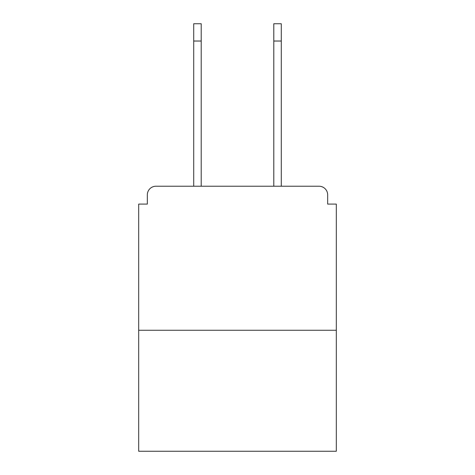<?xml version="1.0" encoding="UTF-8"?>
<svg xmlns="http://www.w3.org/2000/svg" width="475" height="475" viewBox="0 0 475 475"><rect width="100%" height="100%" fill="white"/><g stroke="black" fill="none" stroke-linecap="round" stroke-linejoin="round"><path stroke-width="0.71" d="M327.667 204.084L327.667 194.863L327.667 204.084L336.312 204.084L336.312 451.25L138.688 451.25L138.688 204.084L147.333 204.084L147.333 194.863L147.333 204.084M336.312 330.262L138.688 330.262M327.667 194.863A8.645 8.645 0 0 0 319.022 186.224L155.978 186.224A8.645 8.645 0 0 0 147.333 194.863M319.022 186.224L282.441 186.224M192.559 186.224L155.978 186.224M193.711 41.034L193.711 23.75L201.204 23.75L201.204 41.034L193.711 41.034L193.711 186.224M201.204 186.224L201.204 41.034M273.796 186.224L273.796 23.75L281.289 23.75L281.289 41.034L273.796 41.034M281.289 186.224L281.289 41.034"/></g></svg>
